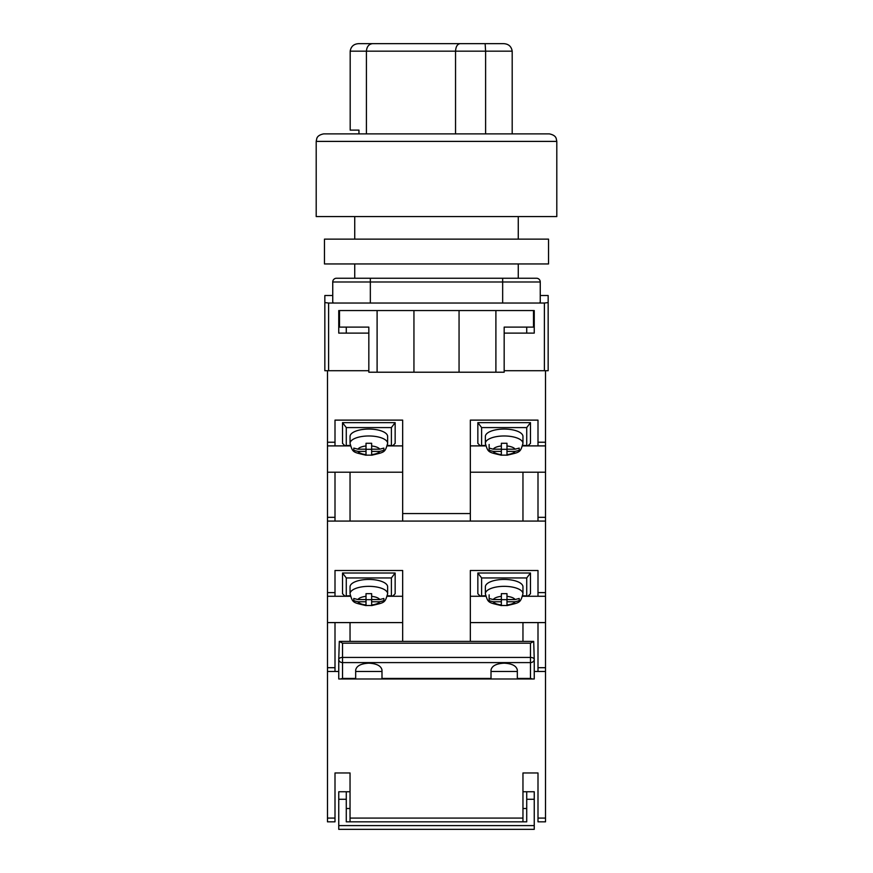 <?xml version="1.0" encoding="UTF-8"?>
<svg xmlns="http://www.w3.org/2000/svg" width="873" height="873" viewBox="0 0 873 873"><rect width="100%" height="100%" fill="white"/><g stroke="black" fill="none" stroke-linecap="round" stroke-linejoin="round"><path stroke-width="1.31" d="M545.516 370.709L504.168 370.709L544.392 370.709L544.392 303.04L548.157 302.571L548.157 370.709L545.516 370.709L545.516 671.457L537.997 671.457L537.997 622.591L545.516 622.591M332.744 295.521L324.843 295.521L324.843 370.709L368.832 370.709L328.608 370.709L328.608 303.04L333.497 303.04L332.744 302.102L332.744 281.99A3.754 3.754 0 0 1 336.498 278.236L370.338 278.236L336.498 278.236A3.754 3.754 0 0 0 332.744 281.99L370.338 281.99L370.338 303.04L333.497 303.04M548.157 302.571L548.157 295.521L540.256 295.521M544.392 303.04L370.338 303.04M502.662 303.04L502.662 281.99L370.338 281.99L370.338 278.236L536.502 278.236A3.754 3.754 0 0 1 540.256 281.99L540.256 302.102L539.503 303.04M338.757 310.559L338.757 333.115L368.832 333.115M533.49 310.559L533.49 327.102L504.168 327.102L504.168 372.214L495.897 372.214L495.897 310.559L534.243 310.559L534.243 333.115L504.168 333.115M324.843 302.571L328.608 303.04M495.897 372.214L368.832 372.214L368.832 327.102L339.51 327.102L339.51 310.559L377.103 310.559L377.103 372.214M413.944 372.214L413.944 310.559L377.103 310.559M495.897 310.559L413.944 310.559M459.056 372.214L459.056 310.559M522.96 521.083L522.96 472.217L545.516 472.217M470.329 472.217L522.96 472.217M402.671 521.083L402.671 420.12L335.003 420.12L335.003 445.896L327.484 445.896L327.484 442.24L335.003 442.24M402.671 513.564L470.329 513.564L470.329 420.12L537.997 420.12L537.997 442.24L545.516 442.24M327.484 370.709L327.484 442.24M545.516 521.083L327.484 521.083L327.484 517.329L335.003 517.329L335.003 472.217L327.484 472.217L327.484 517.329M327.484 445.896L327.484 472.217M402.671 472.217L335.003 472.217M402.671 445.896L387.285 445.896M350.389 445.896L335.003 445.896M350.04 521.083L350.04 472.217M335.003 517.329L335.003 521.083M537.997 521.083L537.997 472.217M470.329 445.896L485.715 445.896M522.611 445.896L545.516 445.896M537.997 445.896L537.997 442.24M470.329 513.564L470.329 521.083M387.416 445.35L392.872 445.656L395.153 443.375L395.153 422.641L342.522 422.641L342.522 443.375L344.791 445.656L350.248 445.35M392.872 445.656L387.35 445.656M350.324 445.656L344.791 445.656M391.388 445.35L391.388 427.584L395.153 422.641M342.522 422.641L346.275 427.584L346.275 445.35M387.634 436.467A18.791 7.41 180 0 0 368.832 429.058A18.791 7.41 180 0 0 350.04 436.467L350.04 443.375A18.791 7.41 0 0 1 368.832 435.976A18.791 7.41 0 0 1 387.634 443.375L387.634 436.467M383.869 450.25L383.869 448.1L379.755 449.18L371.647 449.18L371.647 443.288L366.016 443.288L366.016 445.983A11.273 4.441 180 0 0 357.908 449.18L353.794 448.1L353.794 450.326L357.908 451.396A11.273 4.441 180 0 0 366.016 454.593L366.016 451.396L357.908 451.396M383.869 450.326L379.755 451.396L371.647 451.396L371.647 454.593A11.273 4.441 180 0 0 379.755 451.396M371.647 455.139L366.016 455.139M366.016 445.983L366.016 449.18L357.908 449.18M371.647 449.18L371.647 451.396M371.647 449.3L366.016 449.3M366.016 449.18L366.016 451.396M485.366 443.375L485.366 436.467A18.791 7.41 0 0 1 504.168 429.058A18.791 7.41 0 0 1 522.96 436.467L522.96 443.375A18.791 7.41 180 0 0 504.168 435.976A18.791 7.41 180 0 0 485.366 443.375C488.105 452.781 488.083 452.039 501.353 455.226M489.131 450.25L489.131 448.1L493.245 449.18L501.353 449.18L501.353 443.288L506.984 443.288L506.984 445.983A11.273 4.441 0 0 1 515.092 449.18L519.206 448.1L519.206 450.326L515.092 451.396A11.273 4.441 0 0 1 506.984 454.593L506.984 451.396L515.092 451.396M506.984 455.139L501.353 455.139L501.353 451.396L493.245 451.396L489.131 450.326M506.984 445.983L506.984 449.18L515.092 449.18M501.353 455.139L501.353 454.593A11.273 4.441 0 0 1 493.245 451.396M489.131 444.488L489.131 448.1M501.353 449.18L501.353 451.396M501.353 449.3L506.984 449.3M506.984 449.18L506.984 451.396M485.584 445.35L480.128 445.656L485.65 445.656M522.676 445.656L528.209 445.656L522.752 445.35M480.128 445.656L477.847 443.375L477.847 422.641L530.478 422.641L530.478 443.375L528.209 445.656M481.612 445.35L481.612 427.584L477.847 422.641M530.478 422.641L526.725 427.584L526.725 445.35M342.522 133.875L549.281 133.875C556.134 135.195 556.101 138.72 556.221 138.512L556.799 141.393L316.201 141.393L316.201 216.58L556.799 216.58L556.799 141.393M316.201 141.393L316.779 138.512C316.899 138.72 316.866 135.195 323.719 133.875L530.478 133.875M485.606 133.875L485.606 51.169L455.542 51.169C455.837 46.629 457.343 44.13 460.082 43.65L503.394 43.65C508.435 43.825 511.371 46.334 512.189 51.169L485.606 51.169L485.137 43.65M455.542 133.875L455.542 51.169L366.42 51.169C366.802 46.629 368.832 44.13 372.509 43.65L460.082 43.65M366.42 133.875L366.42 51.169L350.182 51.169C351.001 46.334 353.936 43.825 358.978 43.65L372.509 43.65M388.649 43.65L358.978 43.65M494.98 43.65L409.917 43.65M358.956 133.875L358.956 130.11L350.182 130.11L350.182 51.169M512.189 133.875L512.189 51.169M548.528 263.952L324.472 263.952L324.472 239.137L548.528 239.137L548.528 263.952M522.96 641.382L522.96 622.591L537.997 622.591M470.329 622.591L522.96 622.591M335.003 667.703L335.003 671.457L327.484 671.457L327.484 667.703L335.003 667.703L335.003 622.591L327.484 622.591L327.484 667.703M402.671 641.382L402.671 570.495L335.003 570.495L335.003 596.27L327.484 596.27L327.484 592.614L335.003 592.614M470.329 641.382L470.329 570.495L537.997 570.495L537.997 592.614L545.516 592.614M327.484 521.083L327.484 592.614M327.484 596.27L327.484 622.591M402.671 622.591L335.003 622.591M402.671 596.27L387.285 596.27M350.389 596.27L335.003 596.27M350.04 641.382L350.04 622.591M470.329 596.27L485.715 596.27M522.611 596.27L545.516 596.27M537.997 596.27L537.997 592.614M533.698 641.382L534.243 659.388A3.754 1.953 180 0 0 530.478 657.434L530.478 643.183L533.698 641.382L339.302 641.382L342.522 643.183L342.522 657.434A3.754 1.953 180 0 0 338.757 659.388L339.302 641.382M517.329 678.43L530.478 678.43L530.478 662.596L342.522 662.596L342.522 657.434L530.478 657.434L530.478 662.596A3.754 3.208 180 0 0 534.243 659.388L534.243 678.976L517.329 678.976L517.329 670.082C516.489 665.903 512.102 663.6 504.168 663.164C496.235 663.6 491.848 665.903 491.008 670.082L491.008 678.976L338.757 678.976L338.757 659.388A3.754 3.208 180 0 0 342.522 662.596L342.522 678.43L340.557 678.976M381.992 678.976L381.992 670.082C381.152 665.903 376.765 663.6 368.832 663.164C360.898 663.6 356.511 665.903 355.671 670.082L355.671 678.976M491.008 678.976L517.329 678.976M491.008 671.457L517.329 671.457M355.671 671.457L381.992 671.457M530.478 678.43L532.443 678.976M485.584 595.724L480.128 596.03L485.65 596.03M522.676 596.03L528.209 596.03L522.752 595.724M480.128 596.03L477.847 593.749L477.847 573.015L530.478 573.015L530.478 593.749L528.209 596.03M481.612 595.724L481.612 577.948L477.847 573.015M530.478 573.015L526.725 577.948L526.725 595.724M387.416 595.724L392.872 596.03L395.153 593.749L395.153 573.015L342.522 573.015L342.522 593.749L344.791 596.03L350.248 595.724M392.872 596.03L387.35 596.03M350.324 596.03L344.791 596.03M391.388 595.724L391.388 577.948L395.153 573.015M342.522 573.015L346.275 577.948L346.275 595.724M387.634 586.842A18.791 7.41 180 0 0 368.832 579.432A18.791 7.41 180 0 0 350.04 586.842L350.04 593.749A18.791 7.41 0 0 1 368.832 586.34A18.791 7.41 0 0 1 387.634 593.749L387.634 586.842M383.869 600.624L383.869 598.474L379.755 599.544L371.647 599.544L371.647 593.662L366.016 593.662L366.016 596.357A11.273 4.441 180 0 0 357.908 599.544L353.794 598.474L353.794 600.7L357.908 601.77A11.273 4.441 180 0 0 366.016 604.956L366.016 601.77L357.908 601.77M383.869 600.7L379.755 601.77L371.647 601.77L371.647 604.956A11.273 4.441 180 0 0 379.755 601.77M371.647 605.513L371.647 604.956L371.647 605.513L366.016 605.513L366.016 604.956L366.016 605.513M366.016 596.357L366.016 599.544L357.908 599.544M371.647 599.544L371.647 601.77M371.647 599.675L366.016 599.675M366.016 599.544L366.016 601.77M485.366 593.749L485.366 586.842A18.791 7.41 0 0 1 504.168 579.432A18.791 7.41 0 0 1 522.96 586.842L522.96 593.749A18.791 7.41 180 0 0 504.168 586.34A18.791 7.41 180 0 0 485.366 593.749C488.105 603.156 488.083 602.414 501.353 605.6M489.131 600.624L489.131 598.474L493.245 599.544L501.353 599.544L501.353 593.662L506.984 593.662L506.984 596.357A11.273 4.441 0 0 1 515.092 599.544L519.206 598.474L519.206 600.7L515.092 601.77A11.273 4.441 0 0 1 506.984 604.956L506.984 601.77L515.092 601.77M506.984 605.513L506.984 604.956L506.984 605.513L501.353 605.513L501.353 601.77L493.245 601.77L489.131 600.7M506.984 596.357L506.984 599.544L515.092 599.544M501.353 605.513L501.353 604.956A11.273 4.441 0 0 1 493.245 601.77M489.131 594.862L489.131 598.474M501.353 599.544L501.353 601.77M501.353 599.675L506.984 599.675M506.984 599.544L506.984 601.77M522.96 818.077L350.04 818.077L350.04 821.831L522.96 821.831L522.96 772.965L537.997 772.965L537.997 821.831L545.516 821.831L545.516 671.457M537.997 671.457L534.243 671.457M338.757 671.457L335.003 671.457M350.04 818.077L350.04 772.965L335.003 772.965L335.003 818.077L327.484 818.077L327.484 671.457M327.484 818.077L327.484 821.831L335.003 821.831L335.003 818.077M338.757 825.596L534.243 825.596L534.243 829.35L338.757 829.35L338.757 791.756L350.04 791.756M526.725 808.507L522.96 808.507M534.243 825.596L534.243 799.275L526.725 799.275L526.725 821.831L522.96 821.831M350.04 821.831L346.275 821.831L346.275 799.275L338.757 799.275M350.04 808.507L346.275 808.507M346.275 799.275L346.275 791.756M534.243 799.275L534.243 791.756L522.96 791.756M526.725 799.275L526.725 791.756M540.256 281.99L502.662 281.99L502.662 278.236M537.997 517.329L545.516 517.329M391.388 427.584L346.275 427.584M379.755 449.18A11.273 4.441 180 0 0 371.647 445.983M493.245 449.18A11.273 4.441 0 0 1 501.353 445.983M481.612 427.584L526.725 427.584M537.997 667.703L545.516 667.703M342.522 678.43L355.671 678.43M381.992 678.43L491.008 678.43M530.478 643.183L342.522 643.183M481.612 577.948L526.725 577.948M391.388 577.948L346.275 577.948M379.755 599.544A11.273 4.441 180 0 0 371.647 596.357M493.245 599.544A11.273 4.441 0 0 1 501.353 596.357M545.516 818.077L537.997 818.077M518.267 278.236L518.267 263.952M518.267 239.137L518.267 216.58M354.733 278.236L354.733 263.952M354.733 239.137L354.733 216.58M526.725 333.115L526.725 327.102M346.275 333.115L346.275 327.102M387.634 443.375C384.895 452.781 384.917 452.039 371.647 455.226M350.04 443.375C352.768 452.781 352.747 452.039 366.016 455.226M522.96 443.375C520.232 452.781 520.253 452.039 506.984 455.226M387.634 593.749C384.895 603.156 384.917 602.414 371.647 605.6M350.04 593.749C352.768 603.156 352.747 602.414 366.016 605.6M522.96 593.749C520.232 603.156 520.253 602.414 506.984 605.6"/></g></svg>
